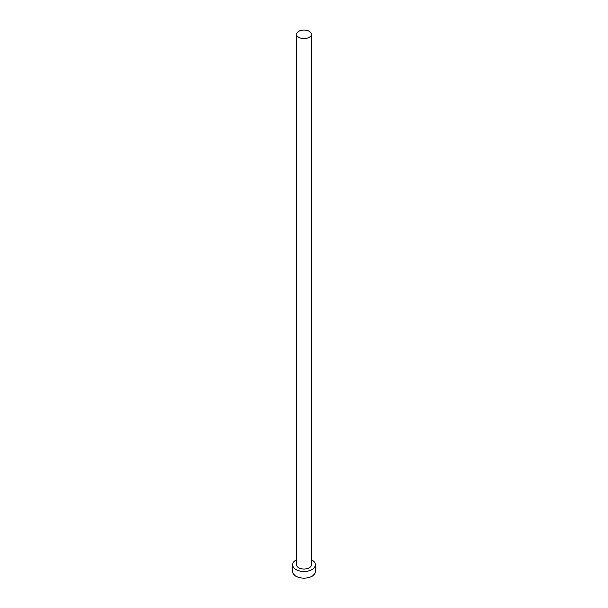 <?xml version="1.0" encoding="UTF-8"?>
<svg xmlns="http://www.w3.org/2000/svg" width="608" height="608" viewBox="0 0 608 608"><rect width="100%" height="100%" fill="white"/><g stroke="black" fill="none" stroke-linecap="round" stroke-linejoin="round"><path stroke-width="0.91" d="M298.764 37.369A7.402 4.271 0 0 0 306.835 38.296A7.402 4.271 0 0 0 311.402 34.344A7.402 4.271 0 0 0 309.236 31.327A7.402 4.271 0 0 0 301.165 30.4A7.402 4.271 0 0 0 296.598 34.344A7.402 4.271 0 0 0 298.764 37.369M296.598 34.344L296.598 564.748A7.402 4.271 0 0 0 298.764 567.766A7.402 4.271 0 0 0 306.835 568.693A7.402 4.271 0 0 0 311.402 564.748L311.402 34.344M296.598 559.656A11.514 6.65 0 0 0 292.486 564.748A11.514 6.65 0 0 0 295.86 569.445A11.514 6.65 0 0 0 308.408 570.889A11.514 6.65 0 0 0 315.514 564.748A11.514 6.65 0 0 0 312.14 560.044A11.514 6.65 0 0 0 311.402 559.656M292.486 564.748L292.486 571.459A11.514 6.65 0 0 0 295.86 576.156A11.514 6.65 0 0 0 308.408 577.6A11.514 6.65 0 0 0 315.514 571.459L315.514 564.748"/></g></svg>
